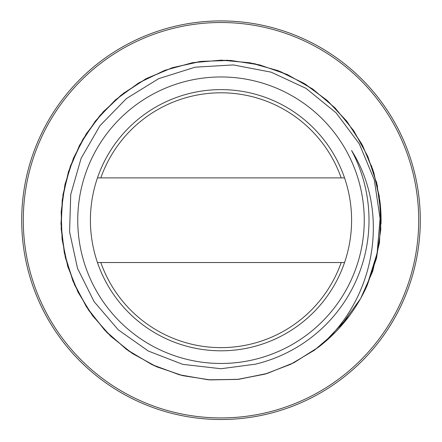 <?xml version="1.0" encoding="UTF-8"?>
<svg xmlns="http://www.w3.org/2000/svg" width="442" height="442" viewBox="0 0 442 442"><rect width="100%" height="100%" fill="white"/><g stroke="black" fill="none" stroke-linecap="round" stroke-linejoin="round"><path stroke-width="0.66" d="M367.214 285.333L376.551 257.984L380.811 229.409L379.838 200.53L373.733 172.286L362.622 145.622L346.898 121.379L327.091 100.34L303.809 83.24L277.83 70.576L250.012 62.786L221.232 60.156L192.447 62.709L164.606 70.405L138.595 83.002L115.257 100.03L95.389 121.003L79.599 145.214L68.4 171.844L62.217 200.066L61.173 228.945L65.333 257.531L74.599 284.902L88.599 310.179L106.931 332.511L128.987 351.18L154.02 365.606L181.248 375.264L209.779 379.882L238.663 379.319L266.968 373.529L293.792 362.772L318.234 347.373C375.015 300.914 391.015 212.724 351.578 150.534A148.009 148.009 0 0 1 255.31 364.191L221 368.733L182.723 364.346L148.363 351.064L118.252 329.82L94.124 301.665L77.543 268.421L69.571 231.862L70.731 194.524L81.107 158.313L99.958 125.721L126.423 98.572L158.722 78.643L195.149 67.184L233.31 64.93L271.128 72.162L306.002 88.356L336.069 112.809L359.296 143.827L374.286 179.828L380.087 218.442L377.114 253.249L366.65 286.626M221 363.468A143.252 143.252 0 0 0 345.058 148.589A143.252 143.252 0 0 0 96.942 148.589A143.252 143.252 0 0 0 221 363.468M366.645 286.62A160.07 160.07 0 0 1 318.323 347.296M360.451 298.798L339.108 328.257M318.489 347.158L294.068 362.644L267.25 373.446L238.923 379.269L210.016 379.916L181.474 375.313L154.203 365.683L129.125 351.302L107.052 332.616L88.671 310.29L74.637 285.018L65.372 257.62L61.162 229.017L62.206 200.121L68.411 171.872L79.582 145.208L95.4 121.003L115.29 100.014L138.633 82.958L164.684 70.394L192.552 62.681L221.348 60.151L250.15 62.83L277.99 70.621L303.958 83.334L327.24 100.489L347.053 121.544L362.727 145.843L373.816 172.551L379.888 200.817L380.772 229.724L376.479 258.316L367.075 285.654M349.036 316.279L324.041 342.705M318.422 347.213L293.593 362.871L266.333 373.739L237.542 379.413L208.193 379.772L179.281 374.755L151.772 364.523L126.572 349.478L104.577 330.058L86.477 306.947L72.886 280.941L64.311 252.874L60.968 223.713L63.013 194.441L70.394 166.037L82.798 139.434L99.875 115.577L121.025 95.218L145.512 79.052L172.557 67.665L201.226 61.372L230.553 60.421L259.565 64.875L287.289 74.51L312.765 89.063L335.169 108.03L353.749 130.749L367.827 156.496L377.004 184.375L380.932 213.453L379.457 242.768L372.694 271.327L360.81 298.157M335.45 332.124L314.505 350.141L290.753 364.269L264.94 374.136L237.818 379.402L210.182 379.905L182.872 375.683L156.711 366.805L132.456 353.55L110.826 336.351L92.511 315.665L78.013 292.134L67.748 266.476L62.095 239.431L61.162 211.812L64.968 184.441L73.466 158.148L86.334 133.688L103.207 111.815L123.622 93.185L146.921 78.317L172.424 67.687L199.386 61.626L226.989 60.256L254.404 63.665L280.83 71.759L305.483 84.245L327.599 100.804L346.545 120.931L361.766 143.993L372.766 169.341L379.247 196.209L381.021 224.111M371.495 165.684A160.07 160.07 0 0 1 371.744 166.374M376.258 181.264A160.07 160.07 0 0 1 377.468 186.447M380.004 201.801A160.07 160.07 0 0 1 381.037 223.387M221 419.508A199.292 199.292 0 0 0 393.595 120.567A199.292 199.292 0 0 0 48.405 120.567A199.292 199.292 0 0 0 221 419.508M97.455 262.531L344.545 262.531M344.545 177.899L97.455 177.899M221 350.804A130.589 130.589 0 0 0 334.097 154.921A130.589 130.589 0 0 0 107.903 154.921A130.589 130.589 0 0 0 221 350.804M221 417.922A197.707 197.707 0 0 1 49.78 121.362A197.707 197.707 0 0 1 392.22 121.362A197.707 197.707 0 0 1 221 417.922M100.809 177.899A127.423 127.423 0 0 1 341.191 177.899M341.191 262.531A127.423 127.423 0 0 1 100.809 262.531"/></g></svg>
